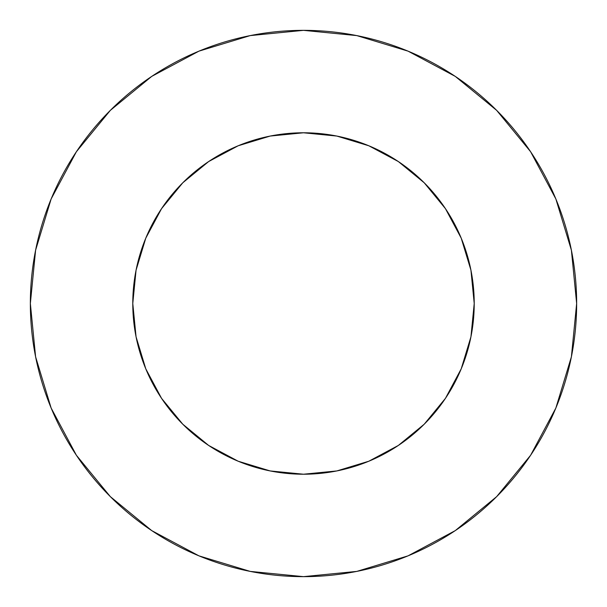<?xml version="1.0" encoding="UTF-8"?>
<svg xmlns="http://www.w3.org/2000/svg" width="607" height="607" viewBox="0 0 607 607"><rect width="100%" height="100%" fill="white"/><g stroke="black" fill="none" stroke-linecap="round" stroke-linejoin="round"><path stroke-width="0.91" d="M132.781 303.5A170.719 170.719 0 0 1 303.5 132.781A170.719 170.719 0 0 1 474.219 303.5A170.719 170.719 0 0 1 303.5 474.219A170.719 170.719 0 0 1 132.781 303.5L136.059 336.809L145.779 368.828L161.553 398.344L182.783 424.217L208.656 445.447L238.172 461.221L270.191 470.941L303.5 474.219L336.809 470.941L368.828 461.221L398.344 445.447L424.217 424.217L445.447 398.344L461.221 368.828L470.941 336.809L474.219 303.5L470.941 270.191L461.221 238.172L445.447 208.656L424.217 182.783L398.344 161.553L368.828 145.779L336.809 136.059L303.5 132.781L270.191 136.059L238.172 145.779L208.656 161.553L182.783 182.783L161.553 208.656L145.779 238.172L136.059 270.191L132.781 303.5M576.65 303.5A273.15 273.15 0 0 0 303.5 30.35A273.15 273.15 0 0 0 30.35 303.5A273.15 273.15 0 0 1 303.5 30.35A273.15 273.15 0 0 1 576.65 303.5A273.15 273.15 0 0 1 303.5 576.65A273.15 273.15 0 0 1 30.35 303.5A273.15 273.15 0 0 0 303.5 576.65A273.15 273.15 0 0 0 576.65 303.5L571.399 250.213L555.86 198.967L530.617 151.742L496.647 110.353L455.258 76.383L408.033 51.14L356.787 35.601L303.5 30.35L250.213 35.601L198.967 51.14L151.742 76.383L110.353 110.353L76.383 151.742L51.14 198.967L35.601 250.213L30.35 303.5L35.601 356.787L51.14 408.033L76.383 455.258L110.353 496.647L151.742 530.617L198.967 555.86L250.213 571.399L303.5 576.65L356.787 571.399L408.033 555.86L455.258 530.617L496.647 496.647L530.617 455.258L555.86 408.033L571.399 356.787L576.65 303.5M530.617 151.742L496.647 110.353L455.326 76.436M151.742 76.383L110.353 110.353L76.436 151.674M76.383 455.258L110.353 496.647L151.674 530.564M455.258 530.617L496.647 496.647L530.564 455.326"/></g></svg>
